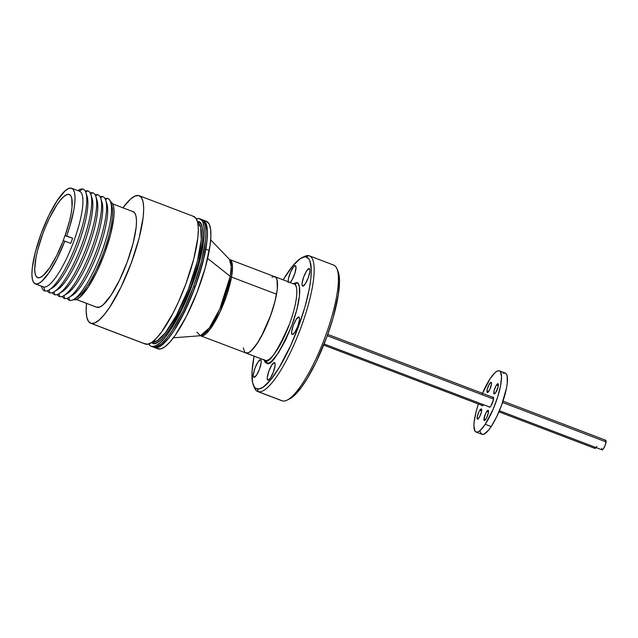 <?xml version="1.0" encoding="UTF-8"?>
<svg xmlns="http://www.w3.org/2000/svg" width="638" height="638" viewBox="0 0 638 638"><rect width="100%" height="100%" fill="white"/><g stroke="black" fill="none" stroke-linecap="round" stroke-linejoin="round"><path stroke-width="0.96" d="M151.23 346.298A68.234 16.532 110.8 0 1 148.718 343.986L150.369 345.852L151.86 346.482L155.512 345.908L159.939 342.901L164.955 337.574L170.386 330.133L176.008 320.858L181.615 310.116L189.518 292.148L198.075 267.186L203.195 244.569L204.2 235.239L204.104 227.726L202.908 222.319L201.911 220.477L199.168 218.595A68.234 16.532 110.8 0 1 199.798 218.778A68.234 16.532 110.8 0 1 191.44 287.164A68.234 16.532 110.8 0 1 151.86 346.482A68.234 16.532 110.8 0 1 151.23 346.298L157.865 348.826A68.234 16.532 -69.2 0 0 185.363 318.346A68.234 16.532 -69.2 0 0 209.256 250.527L205.795 249.211A68.234 16.532 110.8 0 1 181.902 317.03A68.234 16.532 110.8 0 1 154.396 347.511A68.234 16.532 -69.2 0 0 195.076 287.1L193.593 286.534A68.234 16.532 110.8 0 1 152.913 346.944A68.234 16.532 -69.2 0 0 153.543 347.128L152.051 346.49L153.543 347.128A68.234 16.532 -69.2 0 0 193.123 287.802A68.234 16.532 -69.2 0 0 201.48 219.416A68.234 16.532 110.8 0 1 193.593 286.534L195.076 287.1A68.234 16.532 -69.2 0 0 202.964 219.982A68.234 16.532 110.8 0 1 205.795 249.211L209.256 250.527A68.234 16.532 -69.2 0 0 206.433 221.298L202.964 219.982L205.771 222.837L207.43 231.203L207.159 239.354L204.718 254.658L198.035 278.702L191.017 297.452L180.123 320.348L174.493 329.894L169.014 337.669L161.566 345.373L157.379 347.582L154.013 347.335M200.85 219.233L203.594 221.115L205.324 225.389L205.978 231.873L205.516 240.335L201.401 261.811L193.593 286.534L183.297 310.754L172.069 330.771L166.638 338.212L161.621 343.547L157.195 346.554L153.543 347.128L151.86 346.482L155.265 347.144L159.325 345.349L161.621 343.547L166.638 338.212L172.069 330.771L183.297 310.754L193.593 286.534L201.401 261.811L205.516 240.335L205.978 231.873L205.324 225.389L203.594 221.115L200.85 219.233M191.057 285.928L191.815 286.167M155.026 347.694L158.679 347.12L163.105 344.105L168.121 338.778L173.552 331.337L184.781 311.32L195.076 287.1L202.884 262.377L207.007 240.901L207.462 232.439L206.808 225.956L205.085 221.681L202.334 219.799M498.932 411.837L594.919 448.394A5.128 1.244 -69.2 0 0 596.865 446.345M596.394 447.126L595.27 448.355L594.584 447.501M499.395 410.744L602.112 449.87A5.128 1.244 -69.2 0 0 604.33 447.27A5.128 1.244 -69.2 0 0 606.06 441.919L502.553 402.498L606.06 441.919A5.128 1.244 -69.2 0 0 605.765 440.276L503.007 401.142M327.278 335.74L493.549 399.069L327.278 335.74M605.143 440.507L605.733 440.268L606.1 441.265L605.135 445.412L603.101 449.256L602.136 449.878L601.809 449.375M601.77 448.873L601.809 448.227M246.539 353.109L248.804 352.511L251.516 350.477L257.84 342.423L261.205 336.72L270.6 315.587L275.106 300.889L276.541 294.206A40.776 9.881 -69.2 0 0 274.85 276.74L229.832 259.594A40.776 9.881 110.8 0 1 231.522 277.059L276.541 294.206L277.363 288.312L277.02 279.779L275.879 277.466L274.149 276.589L271.876 277.179M196.982 332.167L200.404 335.732L209.36 327.916L219.799 308.959L230.222 276.342A3.82 2.281 -169.8 0 0 231.522 277.059L220.269 311.424L209.304 330.237L200.811 335.803A40.776 9.881 110.8 0 0 217.247 317.588A40.776 9.881 110.8 0 0 231.522 277.059A3.82 2.281 10.2 0 1 230.222 276.342A41.119 9.961 -69.2 0 0 229.489 259.379L232.503 266.405L231.522 277.059L276.541 294.206A40.776 9.881 -69.2 0 1 262.266 334.735A40.776 9.881 -69.2 0 1 245.829 352.95L200.404 335.732A41.119 9.961 -69.2 0 0 216.808 315.3A41.119 9.961 -69.2 0 0 230.222 276.342L207.637 258.43L230.222 276.342L231.235 266.604L229.489 259.379L210.692 239.848M243.285 347.893L244.801 352.224M157.474 348.659L160.84 348.898L165.027 346.689L169.868 342.112L175.187 335.341L186.4 316.336L196.975 292.571L205.284 267.665L210.077 245.407L210.899 236.363L210.612 229.186L209.232 224.161L206.417 221.298M492.727 397.227A5.455 1.324 110.8 0 1 493.27 397.083A5.455 1.324 110.8 0 1 493.238 400.568A5.455 1.324 110.8 0 1 490.917 405.991L493.469 399.563L493.437 397.219L492.568 397.354M483.58 404.723A5.455 1.324 110.8 0 1 482.192 405.816A5.455 1.324 110.8 0 1 481.889 405.345L482.535 405.784L483.724 404.516M486.977 390.863A5.455 1.324 110.8 0 1 488.796 385.137A5.455 1.324 110.8 0 1 491.18 382.337A5.455 1.324 110.8 0 1 491.507 384.012L491.356 382.473L490.837 382.369L488.756 385.232L487.097 390.057L487.344 392.553L489.729 389.643L491.507 384.012A5.455 1.324 110.8 0 1 489.681 389.73A5.455 1.324 110.8 0 1 487.296 392.537A5.455 1.324 110.8 0 1 486.977 390.863L488.652 391.501L486.977 390.863M496.476 385.025A5.455 1.324 110.8 0 1 498.007 383.733A5.455 1.324 110.8 0 1 497.975 387.218A5.455 1.324 110.8 0 1 495.654 392.641L498.007 387.122L497.959 383.717L496.029 385.767L494.131 390.544L493.956 393.798L495.654 392.641A5.455 1.324 110.8 0 1 494.123 393.933A5.455 1.324 110.8 0 1 494.155 390.448A5.455 1.324 110.8 0 1 496.476 385.025L498.294 385.719L496.476 385.025M488.485 412.028A5.455 1.324 110.8 0 1 486.658 417.754A5.455 1.324 110.8 0 1 484.274 420.562A5.455 1.324 110.8 0 1 483.955 418.887L485.63 419.525L483.955 418.887L484.106 420.426L484.617 420.53L486.706 417.667L488.357 412.842L488.11 410.346L485.733 413.249L483.955 418.887A5.455 1.324 110.8 0 1 485.773 413.161A5.455 1.324 110.8 0 1 488.158 410.354A5.455 1.324 110.8 0 1 488.485 412.028M478.978 417.866A5.455 1.324 110.8 0 1 477.447 419.158A5.455 1.324 110.8 0 1 477.479 415.673A5.455 1.324 110.8 0 1 479.8 410.25L481.618 410.944L479.8 410.25L478.907 411.853L477.248 416.678L477.503 419.174L479.433 417.124L481.331 412.347L481.507 409.094L479.8 410.25A5.455 1.324 110.8 0 1 481.331 408.958A5.455 1.324 110.8 0 1 481.299 412.443A5.455 1.324 110.8 0 1 478.978 417.866M482.464 393.319A32.753 7.935 110.8 0 1 490.191 378.605L495.208 372.472L497.329 371.029L499.083 370.75L500.399 371.659L501.54 376.819L500.583 385.735L497.664 397.043L493.238 409.014L485.263 424.294L491.204 426.551A32.753 7.935 -69.2 0 0 505.136 394.029A32.753 7.935 -69.2 0 0 505.328 373.102L499.387 370.837A32.753 7.935 110.8 0 1 499.195 391.764A32.753 7.935 110.8 0 1 485.263 424.294A32.753 7.935 110.8 0 1 476.076 432.054A32.753 7.935 110.8 0 1 478.388 404.014L476.115 411.701L474.138 422.013L473.914 426.072L475.055 431.24L476.379 432.141L478.133 431.862L480.255 430.419L485.263 424.294L491.204 426.551L488.604 430.124L484.067 434.127L482.312 434.406L480.996 433.497L480.167 431.447M482.224 393.877L490.191 378.605A32.753 7.935 110.8 0 1 499.387 370.837M476.076 432.054L482.009 434.319A32.753 7.935 -69.2 0 0 491.204 426.551L496.595 416.941L501.54 405.321L506.524 388L507.266 383.143L507.17 375.965L506.341 373.916L505.025 373.015L503.27 373.294M489.075 406.805L489.721 407.251L490.917 405.991A5.455 1.324 110.8 0 1 489.378 407.283A5.455 1.324 110.8 0 1 489.075 406.821M152.386 342.016A1.093 1.061 -78.4 0 1 152.992 343.419L151.373 342.662L152.992 343.419A1.093 1.061 101.6 0 0 152.386 342.016A63.864 15.471 -69.2 0 0 189.031 287.547A63.864 15.471 -69.2 0 0 197.756 222.71L200.699 227.431L201.249 239.752L197.341 261.524L188.234 289.62L176.287 315.666L165.29 332.869L157.331 340.652L152.33 341.992A63.864 15.471 -69.2 0 0 152.386 342.016M197.485 221.585L198.035 221.665A1.093 1.061 -78.4 0 1 197.636 222.184A1.093 1.061 101.6 0 0 198.035 221.665L200.643 223.459L202.294 227.519L202.908 233.699L202.477 241.754L198.554 262.194L191.129 285.736L181.32 308.792L170.633 327.844L165.465 334.934L160.688 340.006L156.477 342.869L152.992 343.419C156.661 346.801 174.246 330.747 191.129 285.736C207.581 240.638 203.506 220.15 198.035 221.665L197.485 221.585M90.652 323.235A68.234 16.532 110.8 0 1 86.513 303.369L86.162 310.77L86.808 317.261L88.538 321.528L91.282 323.418A68.234 16.532 110.8 0 1 90.652 323.235L145.289 344.041A68.234 16.532 -69.2 0 0 145.919 344.225A68.234 16.532 -69.2 0 0 185.506 284.899A68.234 16.532 -69.2 0 0 193.864 216.513L139.22 195.707A68.234 16.532 110.8 0 1 130.862 264.092A68.234 16.532 110.8 0 1 91.282 323.418L145.919 344.225L91.282 323.418L94.934 322.844L99.361 319.829L104.385 314.502L109.808 307.061L121.037 287.044L131.332 262.824L139.14 238.102L143.263 216.625L143.717 208.163L143.072 201.672L141.341 197.405L138.59 195.523A68.234 16.532 110.8 0 1 139.22 195.707M76.305 299.485L96.737 307.269A51.144 12.393 -69.2 0 0 97.207 307.404L76.361 299.461L97.207 307.404A51.144 12.393 -69.2 0 0 126.874 262.936A51.144 12.393 -69.2 0 0 133.143 211.672L112.711 203.889M110.191 201.775L112.296 203.219L113.62 206.489L114.114 211.465L113.771 217.941L110.613 234.393L104.632 253.334L96.745 271.884L88.14 287.212L80.141 296.997L76.751 299.302L73.442 299.589A52.268 12.664 -69.2 0 0 73.952 299.74L73.801 299.381A54.421 13.183 110.8 0 1 69.741 300.442A54.421 13.183 -69.2 0 0 101.689 252.122A54.421 13.183 -69.2 0 0 107.479 198.442A54.421 13.183 110.8 0 1 110.781 202.326A54.421 13.183 110.8 0 1 100.932 254.131A54.421 13.183 110.8 0 1 73.825 299.366L73.952 299.74A52.268 12.664 -69.2 0 0 104.297 254.235A52.268 12.664 -69.2 0 0 110.645 201.903M111.259 204.471A51.144 12.393 110.8 0 1 102.662 254.793A51.144 12.393 110.8 0 1 75.603 298.082M73.825 299.366L77.19 297.308A51.144 12.393 -69.2 0 0 102.662 254.793A51.144 12.393 -69.2 0 0 111.921 206.106L110.781 202.326M107.479 198.442L105.533 199.582L107.479 198.442A54.421 13.183 -69.2 0 0 105.111 198.681A54.421 13.183 110.8 0 1 107.479 198.442M68.776 297.539L69.741 300.442L68.776 297.539M106.307 202.581A51.144 12.393 110.8 0 1 97.718 252.911A51.144 12.393 110.8 0 1 70.651 296.199M102.527 196.552A54.421 13.183 110.8 0 1 105.836 200.444A54.421 13.183 110.8 0 1 95.979 252.249A54.421 13.183 110.8 0 1 68.872 297.483A54.421 13.183 110.8 0 1 64.797 298.56A54.421 13.183 -69.2 0 0 96.737 250.232A54.421 13.183 -69.2 0 0 102.527 196.552L100.589 197.7L102.527 196.552A54.421 13.183 -69.2 0 0 100.158 196.791A54.421 13.183 110.8 0 1 102.527 196.552M68.872 297.483L72.238 295.418A51.144 12.393 -69.2 0 0 97.718 252.911A51.144 12.393 -69.2 0 0 106.977 204.224L105.836 200.444M63.824 295.657L64.797 298.56L63.824 295.657M101.354 200.699A51.144 12.393 110.8 0 1 92.765 251.021A51.144 12.393 110.8 0 1 65.706 294.317M97.582 194.67A54.421 13.183 110.8 0 1 100.884 198.562A54.421 13.183 110.8 0 1 91.035 250.367A54.421 13.183 110.8 0 1 63.928 295.601A54.421 13.183 110.8 0 1 59.844 296.678A54.421 13.183 -69.2 0 0 91.792 248.349A54.421 13.183 -69.2 0 0 97.582 194.67L95.636 195.81L97.582 194.67A54.421 13.183 -69.2 0 0 95.214 194.909A54.421 13.183 110.8 0 1 97.582 194.67M63.928 295.601L67.293 293.536A51.144 12.393 -69.2 0 0 92.765 251.021A51.144 12.393 -69.2 0 0 102.024 202.334L100.884 198.562M58.879 293.775L59.844 296.678L58.879 293.775M96.41 198.817A51.144 12.393 110.8 0 1 87.821 249.139A51.144 12.393 110.8 0 1 60.754 292.427M92.63 192.78A54.421 13.183 110.8 0 1 95.931 196.671A54.421 13.183 110.8 0 1 86.082 248.477A54.421 13.183 110.8 0 1 58.975 293.711A54.421 13.183 110.8 0 1 54.9 294.788A54.421 13.183 -69.2 0 0 86.84 246.467A54.421 13.183 -69.2 0 0 92.63 192.78L90.684 193.928L92.63 192.78A54.421 13.183 -69.2 0 0 90.261 193.027A54.421 13.183 110.8 0 1 92.63 192.78M58.975 293.711L62.341 291.654A51.144 12.393 -69.2 0 0 87.821 249.139A51.144 12.393 -69.2 0 0 97.072 200.452L95.931 196.671M53.927 291.885L54.9 294.788L53.927 291.885M91.457 196.927A51.144 12.393 110.8 0 1 82.868 247.257A51.144 12.393 110.8 0 1 55.809 290.545M87.677 190.898A54.421 13.183 110.8 0 1 90.987 194.789A54.421 13.183 110.8 0 1 81.138 246.595A54.421 13.183 110.8 0 1 54.031 291.829A54.421 13.183 110.8 0 1 49.947 292.906A54.421 13.183 -69.2 0 0 81.895 244.577A54.421 13.183 -69.2 0 0 87.677 190.898L85.739 192.046L87.677 190.898A54.421 13.183 -69.2 0 0 85.317 191.137A54.421 13.183 110.8 0 1 87.677 190.898M54.031 291.829L57.388 289.764A51.144 12.393 -69.2 0 0 82.868 247.257A51.144 12.393 -69.2 0 0 92.127 198.57L90.987 194.789M48.982 290.003L49.947 292.906L48.982 290.003M86.513 195.045A51.144 12.393 110.8 0 1 77.924 245.367A51.144 12.393 110.8 0 1 50.857 288.663M77.86 190.618A54.421 13.183 110.8 0 1 82.733 189.015A54.421 13.183 110.8 0 1 86.034 192.907A54.421 13.183 110.8 0 1 76.185 244.713A54.421 13.183 110.8 0 1 49.078 289.947A54.421 13.183 110.8 0 1 44.995 291.024A54.421 13.183 -69.2 0 0 76.943 242.695A54.421 13.183 -69.2 0 0 82.733 189.015L79.168 191.113L82.733 189.015A54.421 13.183 -69.2 0 0 78.649 190.092L77.82 190.602M49.078 289.947L52.444 287.882A51.144 12.393 -69.2 0 0 77.924 245.367A51.144 12.393 -69.2 0 0 87.175 196.679L86.034 192.907M79.12 191.145A51.144 12.393 110.8 0 1 73.681 241.595A51.144 12.393 110.8 0 1 43.655 287.012L44.995 291.024L43.655 287.012A51.144 12.393 -69.2 0 0 73.33 242.536A51.144 12.393 -69.2 0 0 79.59 191.28L71.671 188.266A51.144 12.393 110.8 0 1 66.695 236.012L72.628 238.277A51.144 12.393 110.8 0 1 70.738 243.389L64.797 241.132A51.144 12.393 110.8 0 1 35.744 283.99L43.655 287.012L35.744 283.99L38.376 283.607L41.55 281.517L49.062 272.578L57.197 258.446L64.797 241.132L70.738 243.389A51.144 12.393 -69.2 0 0 72.628 238.277L70.738 243.389L72.628 238.277L65.092 235.685L72.628 238.277L65.092 235.685L66.695 236.012L69.67 226.969L73.793 210.157L74.798 203.004L75.029 197.03L74.494 192.469L73.203 189.462L71.201 188.122A51.144 12.393 110.8 0 1 71.671 188.266M38.049 277.753A44.485 10.782 110.8 0 1 37.642 277.634A44.485 10.782 110.8 0 1 43.089 233.045A44.485 10.782 110.8 0 1 68.896 194.367L69.694 194.67L68.896 194.367A44.485 10.782 110.8 0 1 69.303 194.486A44.485 10.782 110.8 0 1 65.092 235.685L69.702 220.333L71.177 213.355L72.03 207.183L71.751 198.107L70.627 195.515L68.896 194.367L66.511 194.742L63.633 196.703L60.355 200.18L56.814 205.029L49.493 218.084L45.992 225.78L42.778 233.867L37.69 249.992L36.015 257.401L34.707 269.507L35.13 273.742L36.262 276.525L38.049 277.753A44.485 10.782 110.8 0 0 63.194 240.805L64.797 241.132L63.194 240.805L56.599 255.75L49.565 267.928L43.073 275.624L40.33 277.418L38.049 277.753M71.201 188.122L68.465 188.553L65.148 190.81L57.316 200.388L48.903 215.389L41.183 233.54L35.329 252.074L32.243 268.175L31.9 274.515L32.386 279.38L33.686 282.578L35.744 283.99A51.144 12.393 110.8 0 1 35.265 283.854A51.144 12.393 110.8 0 1 41.534 232.591A51.144 12.393 110.8 0 1 71.201 188.122M35.265 283.854L43.185 286.869A51.144 12.393 -69.2 0 0 43.655 287.012A51.144 12.393 110.8 0 1 42.746 286.661M41.414 286.199L41.693 287.132A54.421 13.183 -69.2 0 0 44.995 291.024A54.421 13.183 110.8 0 1 41.454 286.207M47.364 290.784A54.421 13.183 -69.2 0 0 49.947 292.906A54.421 13.183 110.8 0 1 47.364 290.784M52.316 292.667A54.421 13.183 -69.2 0 0 54.9 294.788A54.421 13.183 110.8 0 1 52.316 292.667M57.26 294.549A54.421 13.183 -69.2 0 0 59.844 296.678A54.421 13.183 110.8 0 1 57.26 294.549M62.213 296.439A54.421 13.183 -69.2 0 0 64.797 298.56A54.421 13.183 110.8 0 1 62.213 296.439M67.157 298.321A54.421 13.183 -69.2 0 0 69.741 300.442A54.421 13.183 110.8 0 1 67.157 298.321M122.919 207.781A68.234 16.532 110.8 0 1 138.59 195.523L134.937 196.097L130.519 199.104L122.823 207.908M132.672 211.537L134.73 212.948L136.022 216.146L136.508 221.011L136.165 227.351L133.079 243.453L127.233 261.987L119.505 280.138L111.092 295.139L103.26 304.717L99.943 306.974L96.697 307.253M193.234 216.33L195.978 218.212L197.708 222.487L198.354 228.97L197.9 237.432L193.777 258.908L185.977 283.631L178.401 302.053L172.89 313.386L161.693 331.84L156.446 338.252L151.7 342.446L147.641 344.241L144.427 343.587M199.168 218.595L196.376 218.834A68.234 16.532 110.8 0 1 199.168 218.595M64.885 235.645L63.162 240.893L64.885 235.645L65.754 235.94L64.885 235.645M288.193 282.427L288.376 278.981L290.481 272.306L293.512 266.899L295.314 265.679A9.387 2.273 110.8 0 1 295.402 265.703A9.387 2.273 110.8 0 1 294.963 273.04A9.387 2.273 110.8 0 1 290.186 282.522M309.247 268.526A9.387 2.273 110.8 0 1 309.334 268.55A9.387 2.273 110.8 0 1 308.186 277.961A9.387 2.273 110.8 0 1 302.739 286.127L302.125 285.282L302.093 283.224L303.736 276.868L306.703 270.775L309.247 268.526L309.861 269.372L309.893 271.429L308.25 277.793L305.283 283.878L302.739 286.127A9.387 2.273 110.8 0 1 302.651 286.103A9.387 2.273 110.8 0 1 303.8 276.693A9.387 2.273 110.8 0 1 309.247 268.526L309.247 268.526M298.807 317.006A9.387 2.273 110.8 0 1 298.895 317.03A9.387 2.273 110.8 0 1 297.747 326.441A9.387 2.273 110.8 0 1 292.3 334.599L291.686 333.754L291.654 331.696L293.297 325.34L296.263 319.255L298.807 317.006L299.421 317.852L299.453 319.909L297.81 326.265L294.852 332.35L292.3 334.599A9.387 2.273 110.8 0 1 292.212 334.575A9.387 2.273 110.8 0 1 293.36 325.165A9.387 2.273 110.8 0 1 298.807 317.006L298.807 317.006M274.436 362.631A9.387 2.273 110.8 0 1 274.523 362.655A9.387 2.273 110.8 0 1 273.375 372.066A9.387 2.273 110.8 0 1 267.928 380.224L267.314 379.379L267.29 377.321L268.925 370.965L271.892 364.88L274.436 362.631L275.058 363.477L275.082 365.534L273.439 371.89L270.48 377.975L267.928 380.224A9.387 2.273 110.8 0 1 267.84 380.2A9.387 2.273 110.8 0 1 268.989 370.79A9.387 2.273 110.8 0 1 274.436 362.631L274.436 362.631M260.511 359.776A9.387 2.273 110.8 0 1 260.591 359.8A9.387 2.273 110.8 0 1 259.443 369.211A9.387 2.273 110.8 0 1 253.996 377.377L253.382 376.524L253.358 374.466L255.001 368.11L257.959 362.025L260.511 359.776L261.125 360.622L261.149 362.679L259.506 369.035L256.548 375.12L253.996 377.377A9.387 2.273 110.8 0 1 253.908 377.345A9.387 2.273 110.8 0 1 255.064 367.935A9.387 2.273 110.8 0 1 260.511 359.776L260.511 359.776M294.118 284.022L294.174 284.038A2.185 2.113 -78.4 0 0 296.534 282.642L293.089 283.631L296.534 282.642L298.265 283.83L299.358 286.518L299.477 295.944L296.877 309.478L291.957 325.069L285.465 340.333L278.391 352.95L271.804 361.004L269.013 362.902L266.708 363.261A2.185 2.113 -78.4 0 0 265.488 360.462L246.188 353.109L265.113 360.35A40.832 9.889 -69.2 0 0 265.488 360.462A40.832 9.889 -69.2 0 0 289.173 324.965A40.832 9.889 -69.2 0 0 294.174 284.038A2.185 2.113 101.6 0 0 296.534 282.642C300.155 281.637 302.859 295.203 291.957 325.069C279.165 353.819 270.751 366.555 266.708 363.261A2.185 2.113 101.6 0 0 265.488 360.462C269.324 363.588 277.315 351.498 289.453 324.208C299.796 295.857 297.236 282.985 293.799 283.934L274.874 276.693A40.832 9.889 110.8 0 1 269.874 317.612A40.832 9.889 110.8 0 1 246.188 353.109A40.832 9.889 110.8 0 1 245.813 353.005A40.832 9.889 110.8 0 1 245.351 352.766L248.373 352.766L251.021 350.964L257.274 343.324L263.988 331.345L270.153 316.855L274.826 302.061L277.291 289.205L277.171 280.265L276.142 277.705L274.38 276.557A40.832 9.889 110.8 0 1 274.5 276.581A40.832 9.889 110.8 0 1 274.874 276.693M253.374 385.153A70.411 17.059 110.8 0 1 254.099 356.156L252.018 371.763L252.592 382.593L254.379 387.003L255.671 388.287L258.988 388.965L263.175 387.106L270.727 379.746L279.221 367.496L290.729 345.421L298.544 326.417L304.9 307.109L309.255 289.166L310.85 278.734L311.32 270.002L309.893 260.806L308.864 258.9L306.033 256.962L304.254 256.939L300.067 258.797L292.515 266.158L283.168 279.851A70.411 17.059 110.8 0 1 301.91 257.712A70.411 17.059 110.8 0 1 306.033 256.962L308.768 255.663A72.596 17.593 110.8 0 1 309.438 255.862A72.596 17.593 110.8 0 1 300.546 328.626A72.596 17.593 110.8 0 1 258.438 391.74L282.682 400.975L258.438 391.74L257.21 388.941A70.411 17.059 110.8 0 1 253.374 385.153L254.474 387.832A72.596 17.593 -69.2 0 0 258.438 391.74A72.596 17.593 110.8 0 1 257.76 391.549L282.012 400.784A72.596 17.593 -69.2 0 0 282.682 400.975A72.596 17.593 110.8 0 1 281.382 400.481M303.17 257.202A72.596 17.593 110.8 0 1 308.768 255.663A72.596 17.593 -69.2 0 0 304.517 256.444L301.91 257.712M257.76 391.549A72.596 17.593 110.8 0 1 253.972 386.373M288.105 281.733A9.387 2.273 110.8 0 1 290.776 271.636A9.387 2.273 110.8 0 1 295.314 265.679L296.024 267.418L294.908 273.208L292.132 279.747L289.915 282.778M264.028 359.944L266.708 363.261L264.977 362.073L263.893 359.385M333.02 264.906A72.596 17.593 110.8 0 1 336.976 268.813A72.596 17.593 110.8 0 1 324.287 339.201A72.596 17.593 110.8 0 1 286.94 400.201A72.596 17.593 110.8 0 1 282.682 400.975A72.596 17.593 -69.2 0 0 324.798 337.861A72.596 17.593 -69.2 0 0 333.69 265.097L309.438 255.862M338.076 271.493L339.528 280.752L338.403 294.509L333.116 317.852L326.752 337.159L316.121 362.153L307.428 378.238L301.694 386.907L296.279 393.526L289.189 399.093M258.438 391.74A72.596 17.593 -69.2 0 0 301.048 327.278A72.596 17.593 -69.2 0 0 308.768 255.663L306.033 256.962A70.411 17.059 110.8 0 1 298.544 326.417A70.411 17.059 110.8 0 1 257.21 388.941L258.438 391.74M286.94 400.201L289.548 398.925A70.411 17.059 -69.2 0 0 325.779 339.767A70.411 17.059 -69.2 0 0 338.084 271.493L336.976 268.813M202.964 219.982L199.798 218.778M482.735 405.664L323.689 345.094M493.573 397.546L327.757 334.4M489.92 407.14L324.128 343.994M173.384 337.813L200.404 335.732M265.113 360.35L245.813 353.005"/></g></svg>
